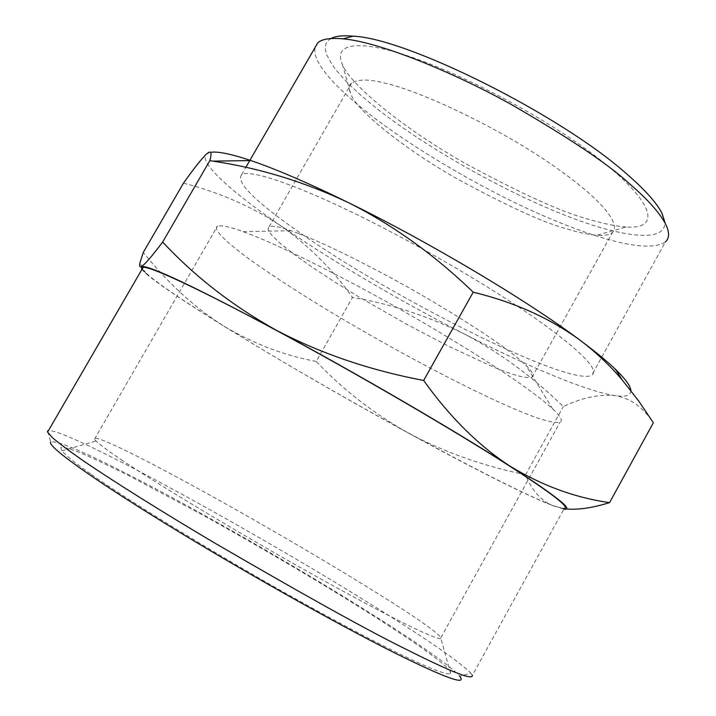 <?xml version="1.0" encoding="UTF-8"?>
<svg xmlns="http://www.w3.org/2000/svg" width="716" height="716" viewBox="0 0 716 716"><rect width="100%" height="100%" fill="white"/><g stroke="black" fill="none" stroke-linecap="round" stroke-linejoin="round"><path stroke-width="0.54" stroke-dasharray="3.58 2.69" d="M626.07 226.972C616.225 226.319 604.152 223.857 589.85 219.588C563.886 213.108 521.955 194.17 464.04 162.756C406.876 130.437 350.84 85.911 342.391 64.503C333.352 43.622 357.579 43.282 380.93 48.428C431.864 58.784 530.601 107.445 591.944 153.537C653.717 199.674 663.186 229.818 626.07 226.972L596.741 235.278C604.241 235.859 609.504 234.911 612.538 232.414C622.016 222.032 594.692 193.239 545.422 160.339C492.644 124.727 417.643 90.064 384.644 83.092C369.617 79.082 358.618 79.046 351.645 83.002C348.862 85.24 348.638 89.079 350.992 94.539C357.946 112.027 406.786 150.351 456.835 178.66C507.456 206.181 543.856 222.837 566.034 228.628C577.678 232.288 587.917 234.508 596.741 235.278M661.79 212.921C676.942 243.118 632.389 241.229 569.175 216.876C505.666 192.434 428.49 149 377.681 109.235L361.07 95.488L347.162 82.447L336.359 70.419L332.251 64.888L326.791 54.953L325.529 50.63L325.288 46.8L326.093 43.479L327.982 40.714L330.953 38.539M298.536 233.461L291.009 230.713C280.35 226.891 273.047 225.558 269.091 226.73L268.044 229.487L271.507 234.946L280.126 243.27L294.025 254.305L312.65 267.515L334.846 282.068L359.047 296.997L407.189 324.581L447.912 345.9L489.672 365.366C511.672 374.835 525.777 378.809 531.988 377.296C534.664 375.81 532.615 371.783 525.83 365.196C509.864 350.017 476.954 327.677 427.094 298.196C377.099 269.001 324.241 243.046 298.536 233.461M317.743 42.844C303.888 58.408 342.857 93.349 369.769 114.345C409.901 146.082 482.002 189.194 543.22 215.695C601.243 240.657 648.177 253.213 665.415 241.954L591.765 375.166C598.889 370.566 584.712 354.948 549.226 328.331C504.449 295.278 427.139 249.284 361.526 216.867C295.833 184.397 250.161 169.164 241.632 174.641C235.564 182.231 255.487 201.948 301.391 233.774C395.151 299.556 570.777 387.472 591.765 375.166M252.676 235.313L243.163 231.68C230.525 226.945 221.951 225.101 217.458 226.166C212.876 228.467 222.649 239.69 250.519 260.033C273.7 276.474 301.66 294.545 334.39 314.243C411.288 359.969 473.106 390.632 503.196 404.021C532.811 417.455 551.741 423.559 559.984 422.333C563.098 420.91 560.655 416.444 552.654 408.925C532.525 390.381 489.055 361.401 422.234 321.994C355.217 282.936 285.138 247.96 252.676 235.313M122.982 460.862C110.148 452.369 101.18 445.764 96.078 441.047L94.539 439.141C93.107 435.901 106.657 440.904 137.66 456.504C163.141 469.544 192.72 485.475 226.39 504.288C305.141 548.563 364.56 584.918 392.529 602.818C420.229 620.414 436.366 631.986 440.949 637.535L440.922 638.538C434.961 639.63 390.059 617.407 319.327 578.125C244.523 536.606 155.972 483.228 122.982 460.862M630.859 390.578C630.939 395.509 625.641 397.192 614.955 395.617C587.183 391.562 527.826 366.538 464.183 333.916C396.682 299.109 335.679 263.157 281.173 226.059C230.409 191.226 198.019 161.825 206.468 154.056L210.602 152.347M90.565 473.831C76.433 464.022 66.865 456.352 61.862 450.829L60.824 447.482C63.124 446.856 69.434 448.538 79.753 452.512C92.615 457.998 109.235 465.848 129.623 476.059L200.686 513.909C292.379 564.763 363.504 609.003 395.796 630.348C427.416 651.095 453.488 670.364 450.713 673.523C444.591 676.692 393.898 652.947 312.955 608.466C227.285 561.416 126.535 499.643 90.565 473.831M183.475 183.153C220.179 192.613 252.748 206.915 281.173 226.059C309.393 246.268 333.173 270.066 352.532 297.462C390.954 303.969 428.168 316.114 464.183 333.916C499.678 352.532 532.713 376.759 563.295 406.59C581.992 397.711 599.211 394.06 614.955 395.617C630.196 398.06 642.995 407.109 653.35 422.762M47.865 431.605L50.648 442.005C57.119 440.054 87.164 453.049 140.801 481.009C254.735 540.043 439.257 651.649 459.672 676.253L470.833 673.156C456.199 658.389 408.791 627.234 344.36 587.934C277.092 547.006 193.723 499.875 140.909 472.22C107.561 454.714 59.401 430.334 48.554 430.432M566.553 508.969L554.023 506.194L548.34 503.554C537.985 497.146 530.395 487.542 525.58 474.735L563.295 406.59M525.58 474.735C483.202 466.044 444.189 452.181 408.532 433.153C373.483 413.329 342.704 389.423 316.204 361.437L352.532 297.462M316.204 361.437C284.467 355.584 253.661 343.796 223.777 326.084C194.689 307.665 167.857 283.115 143.281 252.417M142.251 268.84C147.747 276.68 175.178 295.887 224.538 326.451C340.1 398.445 544.402 509.38 564.244 508.432L472.363 675.376L470.833 673.156M141.84 269.547L146.136 273.754C159.149 284.655 185.023 302.098 223.777 326.084C280.063 360.766 341.648 396.458 408.532 433.153C469.965 466.751 516.263 490.227 547.427 503.572L563.85 509.157M342.391 64.503L350.992 94.539M269.091 226.73L351.645 83.002M531.988 377.296L612.538 232.414M243.163 231.68L291.009 230.713M241.632 174.641L245.803 167.428M552.654 408.925L525.83 365.196M94.539 439.141L217.458 226.166M440.949 637.535L559.984 422.333M61.862 450.829L96.078 441.047M450.713 673.523L440.922 638.538M547.427 503.572L548.34 503.554M146.136 273.754L142.788 267.918M142.529 267.453L139.906 262.879"/><path stroke-width="1.07" d="M330.953 38.539C335.58 36.06 342.982 35.272 353.167 36.176C406.706 38.181 561.084 114.999 627.574 174.686C645.089 189.964 656.5 202.718 661.79 212.921L665.271 223.428C659.024 212.07 647.139 198.887 629.615 183.86C608.86 164.546 569.471 138.125 511.448 104.59C453.156 72.065 378.997 41.85 342.937 38.825C330.13 37.724 321.735 39.067 317.743 42.844L245.803 167.428M665.415 241.954C669.657 238.043 669.603 231.868 665.271 223.428M210.602 152.347C217.512 151.148 230.955 153.895 250.94 160.581C276.134 169.128 308.748 183.198 348.773 202.789C428.956 241.999 526.457 300.058 579.718 339.957C595.023 351.35 606.953 361.15 615.5 369.366C625.498 379.059 630.617 386.121 630.859 390.578M609.576 502.614L653.35 422.762L638.609 400.879L622.249 380.026C609.62 365.106 595.443 351.744 579.718 339.957C549.548 318.011 514.043 302.089 473.213 292.191C434.71 255.003 393.227 225.2 348.773 202.789C304.739 181.918 259.407 168.027 212.768 161.118L209.833 160.644C212.178 152.186 211.059 149.993 206.468 154.056C201.375 159.006 193.714 168.708 183.475 183.153L143.281 252.417L139.906 262.879C139.244 265.905 139.674 267.14 141.204 266.585C144.292 265.126 151.443 256.946 162.666 242.026C194.6 276.349 232.405 305.714 276.081 330.121C320.356 353.4 369.546 370.172 423.648 380.456C449.782 416.998 478.503 445.531 509.81 466.035C542.021 485.627 575.279 497.826 609.576 502.614C592.875 507.841 578.537 509.962 566.553 508.969M459.672 676.253C467.217 685.785 446.158 678.312 396.521 653.833C336.681 623.967 238.383 568.576 163.454 522.376C88.292 476.042 46.862 445.71 50.657 442.005M473.213 292.191L423.648 380.456M209.833 160.644L162.666 242.026M48.554 430.432L47.65 430.799L47.587 432.097L52.277 437.521C58.757 443.115 69.121 450.874 83.36 460.818C114.99 482.396 164.322 513.166 214.549 542.934C306.233 596.267 370.235 631.789 406.545 649.502C451.044 671.921 472.981 680.549 472.363 675.376M563.85 509.157C574.697 510.759 556.69 496.385 509.81 466.035C453.872 430.056 355.109 372.571 276.081 330.121C193.231 285.988 148.275 264.813 141.204 266.585L141.84 269.547M142.251 268.84L143.164 267.283C150.163 266.137 201.473 290.007 279.956 332.349C358.242 374.575 453.139 429.869 508.62 465.454C551.785 493.351 570.33 507.68 564.244 508.432M342.937 38.825L353.167 36.176M622.249 380.026L615.5 369.366M250.94 160.581L212.768 161.118M47.65 430.799L47.865 431.605M142.788 267.918L142.529 267.453M47.587 432.097L143.164 267.274"/></g></svg>
